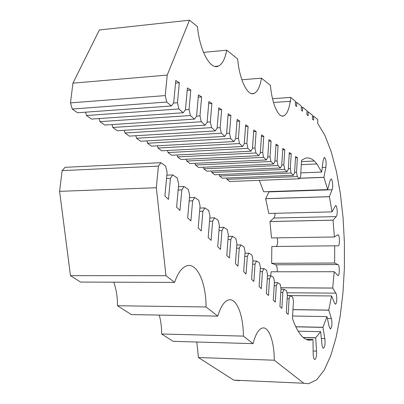 <?xml version="1.0" encoding="UTF-8"?>
<svg xmlns="http://www.w3.org/2000/svg" width="404" height="404" viewBox="0 0 404 404"><rect width="100%" height="100%" fill="white"/><g stroke="black" fill="none" stroke-linecap="round" stroke-linejoin="round"><path stroke-width="0.61" d="M117.519 305.747L131.345 314.595L217.766 316.12C220.756 306.328 224.447 300.914 228.851 299.879C236.749 298.056 243.435 315.564 243.39 336.113L161.671 334.002L173.119 341.329L253.025 343.632C255.616 334.012 258.838 328.79 262.691 327.957C269.014 326.685 274.276 341.971 274.281 360.216L303.783 383.239L308.479 383.739L316.675 379.8L324.165 370.221L330.684 355.848L336.062 337.577L340.178 316.307L342.961 292.895L344.38 268.16L344.415 242.89L343.077 217.837L340.395 193.774L336.421 171.478L331.229 151.752L324.932 135.446L317.701 123.407L317.761 119.599L313.65 116.236L313.59 120.099L312.438 119.17L312.499 115.292L308.232 111.797L308.166 115.736L306.969 114.771L307.035 110.817L302.601 107.186L302.53 111.196L301.283 110.196L301.359 106.171L296.743 102.389L296.667 106.479L295.375 105.439L295.45 101.333L290.648 97.399L290.567 101.571L290.234 101.298C288.966 109.656 286.789 114.519 283.704 115.882C278.462 118.236 271.963 103.904 270.448 85.375L261.479 78.159C260.03 86.734 257.57 91.819 254.096 93.41C247.708 96.49 239.481 80.083 237.643 58.969L226.74 50.192C225.078 58.903 222.301 64.201 218.402 66.089C210.489 70.261 199.753 51.121 197.46 26.624L189.476 20.2L167.226 75.073L165.241 95.591L166.756 102.025L171.316 105.979L173.664 103.005L175.785 80.507L179.346 82.764L177.482 102.742L178.916 108.969L183.219 112.741L185.441 109.817L187.431 87.895L190.794 90.031L189.047 109.499L190.405 115.529L194.476 119.135L196.576 116.251L198.445 94.889L201.631 96.91L199.985 115.887L201.278 121.74L205.136 125.19L207.121 122.351L208.878 101.51L211.898 103.429L210.353 121.942L211.58 127.624L215.241 130.926L217.12 128.134L218.781 107.797L221.644 109.615L220.19 127.689L221.357 133.209L224.836 136.375L226.619 133.623L228.184 113.766L230.911 115.499L229.533 133.148L230.649 138.516L233.956 141.557L235.653 138.85L237.128 119.448L239.724 121.094L238.426 138.34L239.486 143.566L242.637 146.49L244.253 143.819L245.652 124.856L248.122 126.422L246.894 143.289L247.91 148.374L250.914 151.192L252.455 148.561L253.773 130.012L256.136 131.507L254.969 148.005L255.939 152.964L258.807 155.676L260.277 153.086L261.529 134.931L263.782 136.365L262.681 152.51L263.61 157.343L266.352 159.959L267.751 157.409L268.938 139.638L271.094 141.006L270.049 156.813L270.938 161.529L273.564 164.054L274.897 161.539L276.028 144.137L278.088 145.445L277.094 160.928L277.952 165.534L280.462 167.973L281.739 165.494L282.815 148.445L284.79 149.697L283.845 164.872L284.669 169.367L287.072 171.725L288.299 169.286L289.315 152.571L291.213 153.778L290.314 168.65L291.102 173.043L293.41 175.326L294.587 172.922L295.556 156.535L297.374 157.686L296.521 172.276L297.278 176.573L299.495 178.78L300.621 176.412L301.546 160.332L305.202 158.277C308.308 157.373 311.338 158.287 314.292 161.014L316.908 163.938L321.66 172.053L323.104 160.651L324.266 157.409C325.947 158.666 326.477 161.979 325.846 167.352L323.887 177.356L327.715 189.592L329.997 180.866L330.932 179.068C332.472 178.361 333.401 187.249 332.058 189.744L329.391 196.718L332.038 211.868L335.547 205.56C337.274 204.843 337.885 215.569 336.179 216.605L333.063 220.175L334.386 236.981L337.87 234.764C339.698 234.083 340.047 245.688 338.204 245.839L334.704 245.809L334.618 263.009L337.911 264.559C339.683 264.529 339.789 275.619 338.012 275.7L334.209 271.715L332.709 288.032L335.805 293.147C337.32 294.774 336.986 304.167 335.401 304.161L334.436 302.985L331.588 295.955L328.75 310.105L331.371 318.544C332.371 323.488 332.073 326.998 330.477 329.078L329.184 326.664L326.972 316.595L322.953 327.306L324.816 338.582C325.402 343.582 324.952 346.804 323.478 348.243C322.71 348.177 322.195 346.824 321.943 344.178L320.63 331.699L315.696 337.769L316.539 351.116C316.736 355.772 316.17 358.57 314.842 359.499C313.792 359.247 313.231 357.232 313.171 353.45L312.994 339.491L310.721 340.163L307.55 339.941L304.712 338.628C300.253 335.668 296.167 328.987 292.451 318.574L293.445 301.217L292.663 297.112L290.319 295.738L289.097 298.718L288.173 314.469L286.31 312.676L287.36 295.006L286.542 290.799L284.108 289.35L282.835 292.365L281.866 308.404L279.927 306.54L281.022 288.542L280.179 284.234L277.639 282.704L276.316 285.749L275.296 302.091L273.276 300.147L274.432 281.81L273.548 277.402L270.907 275.775L269.524 278.861L268.453 295.511L266.347 293.486L267.559 274.796L266.64 270.276L263.883 268.559L262.438 271.67L261.312 288.648L259.115 286.537L260.388 267.478L259.439 262.842L256.555 261.024L255.045 264.171L253.863 281.487L251.566 279.28L252.909 259.843L251.914 255.081L248.904 253.162L247.324 256.338L246.076 274.003L243.678 271.695L245.092 251.864L244.051 246.975L240.905 244.935L239.249 248.147L237.936 266.175L235.421 263.761L236.911 243.516L235.83 238.491L232.532 236.33L230.795 239.567L229.406 257.979L226.775 255.449L228.351 234.774L227.215 229.608L223.766 227.311L221.937 230.583L220.473 249.394L217.711 246.738L219.377 225.614L218.19 220.296L214.564 217.852L212.645 221.16L211.095 240.38L208.196 237.592L209.959 216.004L208.716 210.524L204.909 207.924L202.889 211.257L201.248 230.911L198.202 227.982L200.066 205.904L198.758 200.258L194.753 197.485L192.627 200.849L190.89 220.953L187.678 217.872L189.658 195.278L188.284 189.456L184.067 186.502L181.825 189.89L179.977 210.469L176.593 207.217L178.694 184.093L177.255 178.073L172.806 174.922L170.432 178.331L168.468 199.404L164.898 195.975L167.135 172.291L165.615 166.069L160.918 162.696L158.408 166.13L156.318 187.724L165.973 275.705L174.558 282.401C177.992 272.599 182.219 267.034 187.234 265.701C197.374 262.959 206.186 283.446 206.045 306.974L117.519 305.747C117.498 297.041 116.251 289.188 113.782 282.189M312.484 116.312L313.65 116.236M272.518 98.712L290.648 97.399M273.498 102.485L290.234 101.298M307.02 111.878L308.232 111.797M295.43 102.485L296.743 102.389M301.339 107.272L302.601 107.186M156.318 187.724L59.585 191.35L70.483 275.644L80.532 282.073L174.558 282.401M161.671 334.002C161.651 327.109 160.843 320.801 159.257 315.085M203.505 52.379L226.74 50.192M241.855 79.75L261.479 78.159M274.281 360.216L198.44 357.535L196.798 342.011M171.316 105.979L77.573 112.761L72.24 109.04L70.488 102.889L72.922 83.163L99.364 29.967L189.476 20.2M206.045 306.974L217.766 316.12M243.39 336.113L253.025 343.632M303.783 383.239L233.749 380.134L198.44 357.535M70.483 275.644L165.973 275.705M321.342 338.491L324.816 338.582M295.768 326.725L322.953 327.306M292.597 316.009L326.972 316.595M327.386 318.473L331.371 318.544M292.966 309.59L328.75 310.105M287.325 295.566L331.588 295.955M286.926 292.774L335.805 293.147M280.866 287.744L332.709 288.032M270.736 275.775L271.099 271.781L334.209 271.715M277.265 271.771C277.437 267.837 276.892 265.514 275.624 264.802L337.911 264.559M275.624 264.802L271.639 263.297L334.618 263.009M271.639 263.297L271.836 246.531L334.704 245.809M276.28 246.48C277.649 244.839 277.967 241.956 277.245 237.84M336.179 216.605L273.781 218.049L269.988 221.549L271.498 237.926L334.386 236.981M269.988 221.549L333.063 220.175M273.781 218.049C274.569 217.403 275.003 215.817 275.084 213.297M332.058 189.744L268.933 191.89L265.66 198.707L268.791 213.453L332.038 211.868M265.66 198.707L329.391 196.718M268.933 191.89L269.084 191.592M259.312 180.346L263.671 191.779L327.715 189.592M299.723 178.3L323.887 177.356M322.235 167.508L325.846 167.352M300.818 172.917L321.66 172.053M301.298 164.635L316.908 163.938M301.47 161.615L314.292 161.029L301.47 161.6M226.71 178.023L226.998 179.371L229.654 181.502L299.495 178.78M226.998 179.371L297.278 176.573M294.617 172.351L296.521 172.276M295.481 157.777L297.374 157.686M219.276 174.573L219.589 176.003L222.352 178.199L293.41 175.326M219.589 176.003L291.102 173.043M288.33 168.736L290.314 168.65M289.239 153.874L291.213 153.778M211.539 170.983L211.873 172.498L214.751 174.765L287.072 171.725M211.873 172.498L284.669 169.367M281.775 164.963L283.845 164.872M282.729 149.803L284.79 149.697M203.475 167.236L203.838 168.847L206.838 171.185L280.462 167.973M203.838 168.847L277.952 165.534M274.932 161.029L277.094 160.928M275.937 145.561L278.088 145.445M195.061 163.322L195.455 165.039L198.581 167.458L273.564 164.054M195.455 165.039L270.938 161.529M267.781 156.919L270.049 156.813M268.837 141.127L271.094 141.006M186.284 159.237L186.709 161.06L189.971 163.564L266.352 159.959M186.709 161.06L263.61 157.343M260.307 152.626L262.681 152.51M261.423 136.501L263.782 136.365M177.103 154.969L177.568 156.909L180.977 159.499L258.807 155.676M177.568 156.909L255.939 152.964M252.485 148.137L254.969 148.005M253.656 131.654L256.136 131.507M167.508 150.495L168.008 152.561L171.574 155.252L250.914 151.192M168.008 152.561L247.91 148.374M244.284 143.43L246.894 143.289M245.521 126.583L248.122 126.422M157.459 145.809L157.999 148.016L161.736 150.803L242.637 146.49M157.999 148.016L239.486 143.566M235.678 138.496L238.426 138.34M236.991 121.266L239.724 121.094M146.92 140.895L147.511 143.248L151.429 146.142L233.956 141.557M147.511 143.248L230.649 138.516M226.644 133.32L229.533 133.148M228.033 115.69L230.911 115.499M135.865 135.729L136.507 138.249L140.617 141.259L224.836 136.375M136.507 138.249L221.357 133.209M217.145 127.876L220.19 127.689M218.614 109.827L221.644 109.615M124.245 130.3L124.952 132.992L129.27 136.128L215.241 130.926M124.952 132.992L211.58 127.624M207.136 122.149L210.353 121.942M208.696 103.661L211.898 103.429M112.024 124.584L112.797 127.467L117.337 130.734L205.136 125.19M112.797 127.467L201.278 121.74M196.586 116.115L199.985 115.887M198.248 97.162L201.631 96.91M99.152 118.554L99.995 121.649L104.777 125.058L194.476 119.135M99.995 121.649L190.405 115.529M185.446 109.752L189.047 109.499M187.214 90.314L190.794 90.031M85.567 112.186L86.496 115.519L91.541 119.079L183.219 112.741M86.496 115.519L178.916 108.969M173.654 103.025L177.482 102.742M175.543 83.073L179.346 82.764M72.24 109.04L166.756 102.025M70.488 102.889L165.241 95.591M72.922 83.163L167.226 75.073M233.749 380.134L239.41 380.669M59.585 191.35L62.14 170.629L158.408 166.13M62.14 170.629L65.1 167.317L160.918 162.696M166.549 178.492L170.432 178.331M166.862 175.174L172.806 174.922M178.159 190.021L181.825 189.89M178.457 186.714L184.067 186.502M189.158 200.955L192.627 200.849M189.451 197.662L194.753 197.485M199.606 211.348L202.889 211.257M199.884 208.065L204.909 207.924M209.535 221.225L212.645 221.16M209.797 217.968L214.564 217.852M218.978 230.639L221.937 230.583M219.236 227.401L223.766 227.311M227.982 239.612L230.795 239.567M228.225 236.396L232.532 236.33M236.567 248.172L239.249 248.147M236.805 244.986L240.905 244.935M244.768 256.358L247.324 256.338M244.996 253.192L248.904 253.162M252.611 264.181L255.045 264.171M252.823 261.045L256.555 261.024M260.11 271.675L262.438 271.67M260.317 268.569L263.883 268.559M267.296 278.856L269.524 278.861M267.493 275.775L270.907 275.775M274.185 285.739L276.316 285.749M274.377 282.689L277.639 282.704M280.79 292.35L282.835 292.365M280.977 289.33L284.108 289.35M287.138 298.702L289.097 298.718M287.315 295.708L290.319 295.738M306.187 339.31L312.994 339.491M313.14 351.01L316.539 351.116M303.177 337.451L315.696 337.769M298.162 331.179L320.63 331.699M295.814 326.816L322.968 327.402M292.961 309.666L328.775 310.186M280.876 287.794L332.739 288.082M271.68 263.307L334.648 263.024M270.024 221.513L333.093 220.145M265.691 198.652L329.411 196.662M299.763 178.22L323.902 177.275M303.308 337.562L315.701 337.88M281.947 115.998L283.704 115.882M214.908 66.392L218.402 66.089M251.652 93.597L254.096 93.41M308.186 340.092L310.721 340.163"/></g></svg>
